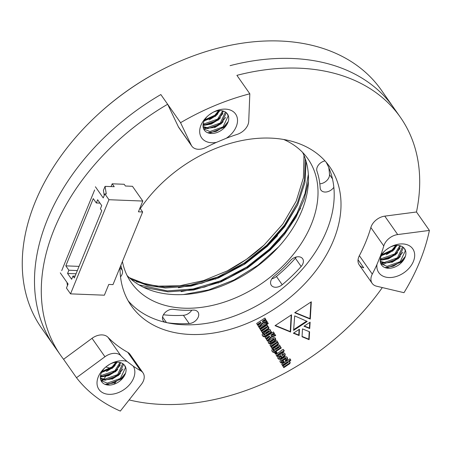 <?xml version="1.0" encoding="UTF-8"?>
<svg xmlns="http://www.w3.org/2000/svg" width="452" height="452" viewBox="0 0 452 452"><rect width="100%" height="100%" fill="white"/><g stroke="black" fill="none" stroke-linecap="round" stroke-linejoin="round"><path stroke-width="0.68" d="M264.008 245.153A116.153 81.315 -35 0 1 227.299 270.867M304.004 155.437L303.428 177.772L296.213 201.129L282.799 224.073L264.104 245.063L246.498 259.312L227.249 270.889L203.547 280.607L179.8 285.771L157.008 286.161L136.459 281.777M308.428 181.659L304.106 199.49L295.885 217.508L284.297 234.656L270.2 250.046L247.549 267.951L221.203 281.816L193.755 289.964L168.02 291.856L143.6 287.348M306.106 161.443L304.953 182.427L297.653 204.841L284.687 226.706L267.482 246.17L244.831 264.075L218.485 277.94L191.038 286.082L165.302 287.98L147.346 285.398L130.99 279.183M129.255 277.641L146.058 284.274L164.618 287.009L190.36 285.116L217.807 276.969L244.148 263.104L266.799 245.199L284.353 225.26L297.439 202.852L304.546 179.958L305.241 158.703M139.058 284.918L167.342 290.89L193.077 288.992L220.525 280.85L246.871 266.985L269.522 249.08L284.811 232.164L297.004 213.237L305.027 193.507L308.337 174.336M183.422 294.557L208.722 289.89L234.029 279.963L257.855 265.301L278.573 246.916M283.653 139.476A107.853 75.507 -35 0 1 307.942 158.861A107.853 75.507 -35 0 1 262.974 282.602A107.853 75.507 -35 0 1 131.312 282.686A107.853 75.507 -35 0 1 122.424 261.522M166.935 322.705A126.939 88.869 145 0 0 189.19 323.542A8.294 5.808 145 0 0 197.015 319.202A8.294 5.808 145 0 0 197.97 312.066A8.294 5.808 145 0 0 193.168 310.112A110.344 77.252 -35 0 1 173.489 309.332A8.294 5.808 145 0 0 164.726 312.97A8.294 5.808 145 0 0 163.228 320.756A8.294 5.808 145 0 0 165.353 322.349M290.495 260.499A110.344 77.252 -35 0 1 274.025 276.364A8.294 5.808 145 0 0 271.324 285.302A8.294 5.808 145 0 0 282.206 284.72A126.939 88.869 145 0 0 301.156 266.471A8.294 5.808 145 0 0 302.62 258.725A8.294 5.808 145 0 0 290.495 260.499M324.994 160.889A8.294 5.808 145 0 0 316.959 171.161A110.344 77.252 -35 0 1 320.163 187.8A8.294 5.808 145 0 0 320.931 190.083A8.294 5.808 145 0 0 333.83 187.326M120.526 276.85A8.294 5.808 145 0 0 122.3 270.386A110.344 77.252 -35 0 1 120.831 265.414M302.648 152.443A107.853 75.507 -35 0 1 253.453 269.019A107.853 75.507 -35 0 1 127.085 275.522M163.432 314.756A126.939 88.869 145 0 0 183.41 315.298A8.294 5.808 145 0 0 191.767 310.185M271.838 278.794A8.294 5.808 145 0 0 276.426 276.477A126.939 88.869 145 0 0 295.371 258.228A8.294 5.808 145 0 0 296.32 256.99M319.813 183.8A8.294 5.808 145 0 0 329.502 174.596A126.939 88.869 145 0 0 328.768 167.551M215.372 279.172L243.684 264.64L268.002 245.543L277.573 235.605M218.096 283.054L246.408 268.516L270.72 249.425L280.291 239.487M178.365 287.755L201.92 283.15L225.802 273.98L248.221 260.889L267.657 245.063L284.749 225.864L297.891 204.321M181.088 291.63L204.643 287.031L228.526 277.861L250.945 264.77L270.381 248.939L287.472 229.746L300.614 208.202M275.703 335.604L274.827 334.186L271.194 335.576L274.392 333.474L273.449 331.943L265.183 337.384L266.126 338.915L269.68 336.576L266.516 339.548L267.482 341.119L271.437 337.175L275.703 335.604L274.793 334.197M275.454 338.265L274.596 337.667L273.454 337.655L270.121 339.678L268.285 341.356L268.55 343.113L270.07 343.983L274.104 341.791L275.652 340.305L275.488 338.316M277.104 352.905L276.409 351.775L274.72 352.888L275.415 354.012L277.104 352.905L276.381 351.792M284.297 350.916L283.376 349.419L281.025 350.492L281.229 350.825L276.545 353.972L276.138 355.052L276.895 356.425L278.008 355.69L277.805 355.244L278.539 354.701L282.15 352.323L282.381 352.701L283.483 351.978L283.251 351.599L284.297 350.916L283.342 349.436M277.72 342.215L276.799 340.718L269.991 345.198L270.912 346.695L276.743 343.141L271.194 347.153L272.087 348.605L276.861 345.464L278.556 343.819L277.89 342.622L277.087 342.633L277.72 342.215L276.771 340.74M279.833 345.39L279.037 345.029L277.488 345.69L274.031 348.153L273.646 348.871L273.822 349.69L274.861 350.176L273.731 350.854L272.833 348.752L271.782 350.097L272.177 351.413L272.952 352.244L274.624 352.311L281.274 347.995L280.432 346.622L279.856 346.887L279.878 345.452M273.822 349.69L274.223 350.063L273.884 349.577L274.522 349.69L274.861 350.176M290.591 332.039L275.014 325.677L291.557 314.784L290.591 332.039L290.252 331.553L275.336 325.463M299.117 335.531L293.376 333.214L299.45 329.22L299.117 335.531L298.778 335.045L293.704 333M307.213 321.44L293.602 330.395L294.687 315.886L307.213 321.44M290.868 360.25L289.969 358.798L281.703 364.239L282.602 365.691L288.461 362.188L282.884 366.154L283.805 367.651L289.777 363.662L290.094 362.052L289.003 361.476L290.868 360.25L289.941 358.82M284.913 353.633L284.122 353.006L283.008 352.933L279.477 355.018L277.844 356.622L277.986 358.447L278.647 359.131L279.562 359.278L281.975 358.159L281.104 356.752L279.127 357.645L281.206 355.984L282.376 357.894L283.308 357.283L284.726 356.114L285.24 354.967L284.941 353.679M309.123 339.678L302.043 336.763L302.49 328.898L309.58 331.802L309.123 339.678L308.784 339.192L302.066 336.429M140.29 208.615A121.13 84.801 -35 0 1 270.578 138.114A121.13 84.801 -35 0 1 329.694 166.765A121.13 84.801 -35 0 1 279.189 305.738A121.13 84.801 -35 0 1 131.323 305.829A121.13 84.801 -35 0 1 120.029 267.392M142.996 372.827A13.272 9.294 145 0 0 140.685 370.776A159.296 111.52 -35 0 1 133.289 366.193A20.741 14.52 -35 0 1 124.842 389.002A20.741 14.52 -35 0 1 100.028 390.731A20.741 14.52 -35 0 1 104.418 368.21A20.741 14.52 -35 0 1 111.096 363.527A20.741 14.52 -35 0 1 127.04 361.442A159.296 111.52 -35 0 1 120.859 355.69A13.272 9.294 145 0 0 104.949 356.752L76.49 377.719A207.417 145.211 145 0 0 120.334 411.077L141.318 384.426A13.272 9.294 145 0 0 142.996 372.827L130.069 354.391A13.272 9.294 145 0 0 127.763 352.34A159.296 111.52 -35 0 1 107.938 337.254A13.272 9.294 145 0 0 92.022 338.316L63.568 359.283A207.417 145.211 -35 0 1 60.67 355.357A207.417 145.211 -35 0 1 167.641 104.254L178.359 126.763A13.272 9.294 145 0 0 178.907 127.707L191.829 146.143A13.272 9.294 145 0 0 205.835 147.459A159.296 111.52 -35 0 1 216.44 142.369A20.741 14.52 -35 0 1 200.366 135.43A20.741 14.52 -35 0 1 207.089 116.616A20.741 14.52 -35 0 1 213.773 111.932A20.741 14.52 -35 0 1 236.447 115.497A20.741 14.52 -35 0 1 226.311 138.25L216.44 142.369M114.057 384.206L115.802 381.991M382.324 287.568A207.417 145.211 -35 0 1 129.131 399.913M226.311 138.25A159.296 111.52 -35 0 1 237.153 134.391A13.272 9.294 145 0 0 248.73 121.221L249.82 93.784L236.899 75.348A207.417 145.211 -35 0 1 400.348 117.232A207.417 145.211 -35 0 1 416.478 211.988L384.776 216.135A13.272 9.294 145 0 0 370.855 227.52A159.296 111.52 -35 0 1 359.363 255.679A13.272 9.294 145 0 0 359.233 264.917A13.272 9.294 145 0 0 363.696 267.787L358.057 259.736M287.257 357.447L286.365 356.797L285.223 356.786L281.941 358.775L280.472 359.973L279.997 361.046L280.291 362.193L280.974 362.911L282.008 362.996L284.218 361.945L283.398 360.617L281.867 361.56L281.636 361.188L285.913 358.323L286.116 358.656L284.828 359.611L285.675 360.99L287.054 359.905L287.591 358.792L287.291 357.498M281.506 361.504L281.161 361.024L281.771 360.278L285.568 357.837L286.133 358.408M267.155 321.711L266.29 320.298L262.657 321.694L265.849 319.592L264.906 318.05L256.64 323.491L257.583 325.033L261.137 322.694L257.968 325.655L258.945 327.237L262.894 323.287L267.155 321.711L266.256 320.315M266.821 324.496L265.9 323.005L259.092 327.485L260.013 328.983L266.821 324.496L265.872 323.022M268.279 323.542L267.358 322.044L266.307 322.734L267.228 324.231L268.279 323.542L267.33 322.061M310.128 322.191L309.727 328.547L303.987 326.231L310.128 322.191M294.704 312.716L311.309 301.789L310.281 319.078L294.704 312.716M262.533 335.734L263.307 336.565L264.979 336.633L271.629 332.316L270.788 330.943L270.211 331.209L270.296 329.864L269.392 329.35L267.85 330.022L264.38 332.474L264.177 334.011L265.217 334.497L264.087 335.181L263.194 333.084L262.137 334.418L262.674 335.938M264.177 334.011L264.578 334.39L264.239 333.904L264.872 334.011L265.217 334.497M268.076 326.536L267.155 325.044L260.346 329.525L261.267 331.022L267.104 327.474L261.55 331.474L262.442 332.926L268.471 328.909L268.917 328.152L268.759 327.367L267.443 326.96L268.076 326.536L267.126 325.061M167.641 104.254L160.839 94.553A207.417 145.211 -35 0 0 53.873 345.656A207.417 145.211 -35 0 1 160.839 94.553L180.563 122.69L191.281 145.199A13.272 9.294 145 0 0 191.829 146.143M326.05 162.082A121.13 84.801 -35 0 1 272.387 296.032A121.13 84.801 -35 0 1 128.165 300.806M400.348 117.232L393.545 107.531A207.417 145.211 -35 0 0 230.096 65.647A207.417 145.211 -35 0 1 393.545 107.531L381.307 90.067A207.417 145.211 145 0 0 217.853 48.183A207.417 145.211 145 0 0 163.149 69.128A207.417 145.211 145 0 0 96.327 115.978A207.417 145.211 145 0 0 41.629 328.192L53.873 345.656A207.417 145.211 -35 0 0 56.766 349.582M384.268 264.556L380.816 263.742L384.268 264.556M116.932 362.21L114.531 365.267L116.932 362.21M112.299 368.097L111.915 368.589L112.299 368.097M105.638 376.556L101.61 381.674L105.638 376.556M309.224 331.655L308.784 339.192M285.794 357.922L286.122 358.385M281.771 360.278L282.11 360.764M281.297 360.702L281.636 361.188M279.952 361.707L280.635 362.425L282.636 362.216L283.879 361.459L283.37 360.634M283.879 361.459L284.218 361.945M282.636 362.216L282.98 362.702M281.664 362.51L282.008 362.996M280.635 362.425L280.974 362.911M285.336 360.504L286.715 359.419L287.252 358.306L287.591 358.792M287.252 358.306L286.992 357.074M286.715 359.419L287.054 359.905M282.065 357.391L284.387 355.628L284.901 354.481L284.641 353.249M277.647 357.961L278.308 358.645L280.076 358.589L281.636 357.673L281.076 356.769M279.127 357.645L278.856 356.882L280.861 355.498L281.206 355.984M282.573 355.662L281.98 354.769L283.218 354.012L283.783 354.583L282.573 355.662L282.319 355.249L283.783 354.583M279.421 356.453L279.76 356.939M278.856 356.882L279.2 357.368M281.636 357.673L281.975 358.159M280.076 358.589L280.421 359.074M279.223 358.792L279.562 359.278M278.308 358.645L278.647 359.131M284.901 354.481L285.24 354.967M284.387 355.628L284.726 356.114M282.969 356.797L283.308 357.283M281.98 354.769L282.319 355.249M282.494 354.43L282.833 354.916M289.003 361.476L288.664 360.99L290.523 359.769M283.494 367.148L289.438 363.176L289.873 362.425L290.212 362.911M289.873 362.425L289.755 361.566M289.438 363.176L289.777 363.662M288.116 364.103L288.461 364.589M282.291 365.188L287.822 361.606L288.461 362.188M287.822 361.606L288.161 362.092M306.569 321.157L293.659 329.649M258.629 326.728L262.555 322.801L266.816 321.225M262.555 322.801L262.894 323.287M257.273 324.525L260.798 322.208L261.137 322.694M262.657 321.694L262.313 321.208L265.51 319.106L264.872 318.072M265.51 319.106L265.849 319.592M259.702 328.474L266.482 324.016M266.917 323.728L267.94 323.056M309.744 322.445L309.388 328.067L309.727 328.547M309.388 328.067L304.315 326.016M299.071 329.468L298.778 335.045M310.925 302.043L309.942 318.598L310.281 319.078M309.942 318.598L295.026 312.501M291.178 315.038L290.252 331.553M271.838 350.927L272.607 351.758L274.285 351.825L280.935 347.509L280.398 346.633M279.856 346.887L279.602 345.057M273.483 349.204L273.884 349.577M273.415 350.769L273.076 350.283L273.392 349.729L272.805 348.774M278.811 346.571L279.133 347.3L276.488 349.102L275.703 349.56L275.059 348.978L278.562 346.441L279.104 346.995M280.935 347.509L281.274 347.995M275.709 350.95L276.048 351.436M274.285 351.825L274.624 352.311M273.483 352.006L273.827 352.492M272.607 351.758L272.952 352.244M273.392 349.729L273.731 350.215M279.72 345.673L280.065 346.159M275.07 348.741L275.409 349.221L279.15 347.057M275.63 348.306L275.969 348.791M277.957 346.774L278.296 347.26M277.087 342.633L276.743 342.153L277.381 341.729M271.776 348.102L276.522 344.978L278.212 343.334L278.556 343.819M278.212 343.334L278.065 342.559M277.748 344.062L278.087 344.543M270.601 346.192L276.132 342.605L276.743 343.141M276.132 342.605L276.471 343.091M282.065 352.198L283.952 350.43M282.912 351.114L283.251 351.599M283.144 351.492L283.483 351.978M276.584 355.916L277.669 355.204L277.466 354.758L281.811 351.837L282.15 352.323M278.2 354.215L278.539 354.701M277.466 354.758L277.805 355.244M277.669 355.204L278.008 355.69M282.11 349.78L282.33 350.102M275.104 353.509L276.765 352.419M262.194 335.248L262.962 336.079L264.64 336.147L271.29 331.83L270.754 330.954M270.211 331.209L269.957 329.378M263.838 333.525L264.239 333.904M263.77 335.09L263.166 333.107M265.759 333.785L265.426 333.062L268.318 331.107L268.917 330.762L269.488 331.627L266.058 333.881L265.765 333.548L266.33 333.124L269.505 331.378M271.29 331.83L271.629 332.316M266.064 335.271L266.403 335.757M263.866 336.373L264.205 336.859M262.962 336.079L263.307 336.565M263.748 334.051L264.087 334.536M270.076 330L270.42 330.485M265.426 333.062L265.765 333.548M265.991 332.638L266.33 333.124M268.917 330.762L269.256 331.248M267.443 326.96L267.098 326.474L267.737 326.056M262.132 332.423L268.132 328.429L268.573 327.666L268.917 328.152M268.573 327.666L268.42 326.881M268.132 328.429L268.471 328.909M266.878 329.299L267.217 329.785M260.957 330.514L266.494 326.937L267.104 327.474M266.494 326.937L266.833 327.423M268.211 342.627L269.731 343.497L273.765 341.305L275.313 339.819L275.2 337.904M274.031 338.797L274.347 339.531L270.601 342.045L269.991 342.396L269.375 341.859L273.776 338.667L274.324 339.22M270.714 343.254L271.053 343.74M269.731 343.497L270.07 343.983M268.867 343.3L269.206 343.786M275.505 338.932L275.844 339.418M275.313 339.819L275.652 340.305M274.793 340.571L275.132 341.057M269.42 341.537L269.759 342.023L274.37 339.282M269.714 342.345L269.759 342.023M270.025 341.074L270.369 341.559M267.172 340.61L271.098 336.689L275.358 335.118M271.098 336.689L271.437 337.175M265.816 338.412L269.335 336.09L269.68 336.576M271.194 335.576L270.855 335.096L274.053 332.988L273.42 331.966M274.053 332.988L274.392 333.474M124.582 365.312L125.47 367.691L120.351 378.477L107.18 383.138L100.965 380.505M122.712 363.617L117.633 374.595L104.463 379.256L100.378 378.138M120.006 362.498L114.91 370.719L101.74 375.375L100.581 375.222M115.955 362.278L112.192 366.838L102.079 371.425M104.949 367.725A14.102 9.876 145 0 0 101.66 381.742A14.102 9.876 145 0 0 118.605 381.923A14.102 9.876 145 0 0 125.012 365.939A14.102 9.876 145 0 0 124.758 365.549A14.102 9.876 145 0 0 117.876 362.216A14.102 9.876 145 0 0 110.457 363.866M123.255 363.99L123.43 364.781L118.311 375.567L105.141 380.228L100.463 378.776M120.78 362.713L115.593 371.685L102.423 376.346L100.44 376.013M117.158 362.205L112.87 367.804L101.514 372.499M109.768 364.25L106.525 366.419M404.421 248.515L405.308 250.9L400.189 261.685L387.019 266.341L380.804 263.708M402.551 246.82L397.466 257.804L384.296 262.465L380.217 261.341M399.845 245.702L394.749 253.922L381.578 258.584L380.414 258.431M395.794 245.487L392.025 250.041L381.912 254.634M384.788 250.928A14.102 9.876 145 0 0 380.251 259.414A14.102 9.876 145 0 0 381.494 264.945A14.102 9.876 145 0 0 398.715 264.934A14.102 9.876 145 0 0 404.596 248.753A14.102 9.876 145 0 0 397.709 245.419A14.102 9.876 145 0 0 390.291 247.069M403.088 247.193L403.269 247.984L398.15 258.77L384.98 263.431L380.296 261.979M400.613 245.916L395.427 254.894L382.256 259.55L380.273 259.222M396.997 245.413L392.709 251.013L381.352 255.708M389.607 247.453L386.364 249.628M227.254 113.718L228.147 116.096L223.028 126.882L209.858 131.543L203.643 128.905M225.39 112.017L220.305 123L207.135 127.662L203.05 126.543M222.683 110.904L217.587 119.119L204.417 123.78L203.253 123.628M218.632 110.683L214.864 115.243L204.75 119.831M207.626 116.13A14.102 9.876 145 0 0 204.332 130.148A14.102 9.876 145 0 0 214.412 133.227A14.102 9.876 145 0 0 226.395 125.266A14.102 9.876 145 0 0 227.429 113.955A14.102 9.876 145 0 0 220.548 110.621A14.102 9.876 145 0 0 213.129 112.271M225.927 112.395L226.102 113.186L220.983 123.972L207.818 128.634L203.134 127.176M223.452 111.119L218.265 120.091L205.095 124.752L203.112 124.419M219.836 110.61L215.542 116.209L204.191 120.904M212.44 112.655L209.203 114.825M429.4 230.424L397.698 234.565A13.272 9.294 145 0 0 383.776 245.956A159.296 111.52 -35 0 1 380.573 255.623A20.741 14.52 -35 0 1 384.251 251.414A20.741 14.52 -35 0 1 390.935 246.73A20.741 14.52 -35 0 1 414.507 253.154A20.741 14.52 -35 0 1 396.082 276.556A20.741 14.52 -35 0 1 376.951 264.499A159.296 111.52 -35 0 1 372.284 274.115A13.272 9.294 145 0 0 372.154 283.347A13.272 9.294 145 0 0 376.618 286.218L403.986 292.693A207.417 145.211 145 0 0 429.4 230.424L416.478 211.988M76.49 377.719L63.568 359.283M249.82 93.784A207.417 145.211 145 0 0 180.563 122.69M376.951 264.499L380.573 255.623M127.04 361.442L133.289 366.193M111.932 368.566A204.095 142.888 -35 0 1 105.808 366.99M96.327 115.978L96.813 115.526A204.095 142.888 -35 0 1 162.567 69.427L163.149 69.128M228.22 121.56L223.887 126.746L216.152 131.402L207.734 132.775M225.655 117.418L221.164 122.865L213.287 127.577L203.575 128.741M222.932 113.537L218.446 118.983L211.129 123.481L203.044 125.04M219.627 110.616L215.723 115.102L204.231 120.814M226.977 124.334L224.226 127.232L209.485 133.284M223.231 121.65L221.508 123.351L214.564 127.696M220.514 117.769L218.785 119.469L211.27 124.046L203.021 125.515M217.791 113.887L216.067 115.588L209.123 119.933M211.09 113.486L210.395 113.949M405.382 256.363L401.048 261.544L393.319 266.2L384.895 267.573M402.817 252.216L398.331 257.663L390.455 262.375L380.737 263.544M400.099 248.334L395.607 253.787L388.291 258.278L380.205 259.843M396.788 245.413L392.89 249.905L381.398 255.612M404.139 259.137L401.387 262.03L386.646 268.087M400.399 256.448L398.67 258.148L391.726 262.493M397.675 252.572L395.946 254.267L388.432 258.843L380.183 260.318M394.958 248.69L393.229 250.391L386.285 254.736M388.251 248.284L387.562 248.753M125.549 373.16L121.209 378.341L113.48 382.997L105.056 384.369M122.978 369.013L118.492 374.459L110.616 379.171L100.898 380.335M120.26 365.131L115.768 370.578L108.457 375.075L100.372 376.635M116.955 362.21L113.051 366.696L101.559 372.408M124.3 375.934L121.554 378.827L106.808 384.884M120.56 373.245L118.831 374.945L111.893 379.29M117.836 369.363L116.113 371.064L108.599 375.64L100.344 377.109M115.119 365.482L113.39 367.182L106.452 371.527M108.418 365.08L107.723 365.549M125.413 186.021L132.464 186.303L142.804 201.05L108.949 199.716L104.87 193.891L106.282 193.948L105.067 186.354L114.237 186.716L112.198 183.806L124.187 184.275L125.413 186.021M95.4 186.772L103.22 197.925L104.87 193.891M104.231 195.456L103.423 190.388L105.067 186.354M108.949 199.716L70.529 293.862L104.378 295.196L108.774 284.438L113 284.602L142.64 211.977L139.922 208.095M70.529 293.862L66.45 288.043L68.094 284.009L60.274 272.85M66.947 282.37L67.455 285.574M93.259 198.609L65.817 265.861L68.873 270.228L67.557 273.454L71.642 279.274L72.958 276.048L74.314 277.986L101.762 210.739L100.4 208.796L101.717 205.57L97.638 199.75L96.321 202.976L93.259 198.609M61.709 270.646L94.643 189.947M111.062 186.591L112.198 183.806M142.804 201.05L138.408 211.807L142.64 211.977M99.999 203.123L96.321 202.976M75.077 276.132L72.958 276.048M76.032 273.788L67.557 273.454M77.349 270.562L68.873 270.228M79.055 266.381L65.817 265.861M183.41 315.298L189.19 323.542M162.579 316.982L166.528 322.621M295.371 258.228L301.156 266.471M276.426 276.477L282.206 284.72M329.502 174.596L332.446 178.8M120.091 267.234L122.3 270.386M284.969 358.17L285.308 358.656M281.104 358.024L281.449 358.504M287.093 362.024L287.438 362.51M276.522 344.978L276.861 345.464M275.178 343.181L275.517 343.667M264.64 336.147L264.979 336.633M268.318 331.107L268.657 331.593M265.533 327.502L265.872 327.988M273.765 341.305L274.104 341.791M272.087 342.413L272.426 342.898M273.115 339.045L273.454 339.531M107.938 337.254L120.859 355.69M383.776 245.956L370.855 227.52M359.363 255.679L372.284 274.115M140.685 370.776L127.763 352.34M384.776 216.135L397.698 234.565M178.359 126.763L191.281 145.199M104.949 356.752L92.022 338.316M60.67 355.357L53.873 345.656M285.788 357.911L286.127 358.396M278.788 346.531L279.127 347.017M274.002 338.763L274.347 339.243M372.154 283.347L359.233 264.917"/></g></svg>
